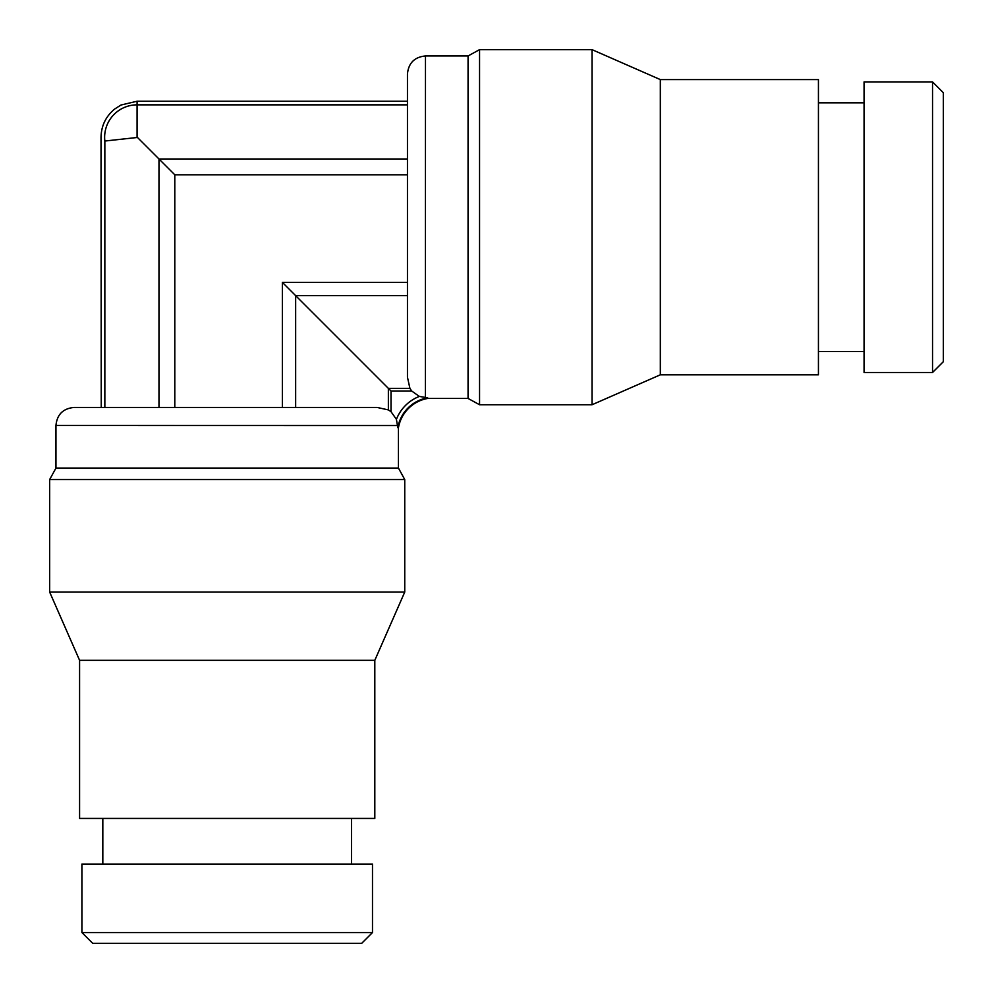 <?xml version="1.0" encoding="UTF-8"?>
<svg xmlns="http://www.w3.org/2000/svg" width="993" height="993" viewBox="0 0 993 993"><rect width="100%" height="100%" fill="white"/><g stroke="black" fill="none" stroke-linecap="round" stroke-linejoin="round"><path stroke-width="1.49" d="M398.441 468.063L404.747 479.557L49.65 479.557L55.956 468.063L398.441 468.063L398.441 427.735A36.046 36.046 0 0 1 427.735 398.441L468.063 398.441L468.063 55.956L479.557 49.65L479.557 404.747L468.063 398.441M468.063 55.956L425.476 55.956C414.528 57.023 408.52 63.031 407.453 73.978L407.453 377.166L409.91 388.362L411.673 391.019L419.356 396.418L427.673 397.808A36.691 36.691 0 0 0 397.808 427.673L396.418 419.356L391.019 411.673L391.019 391.019L388.362 388.362L388.362 409.91L391.019 411.673M479.557 49.65L592.039 49.65L592.039 404.747L479.557 404.747M592.039 49.65L660.32 79.589L660.32 374.808L592.039 404.747M660.32 79.589L818.431 79.589L818.431 374.808L660.32 374.808M55.956 468.063L55.956 425.476C57.023 414.528 63.031 408.52 73.978 407.453L282.36 407.453L282.36 282.36L388.362 388.362L409.91 388.362M404.747 479.557L404.747 592.039L49.65 592.039L49.65 479.557M404.747 592.039L374.808 660.32L79.589 660.32L49.65 592.039M374.808 660.32L374.808 818.431L79.589 818.431L79.589 660.32M227.198 407.453L377.166 407.453L388.362 409.91M425.476 55.956L425.414 397.647M55.956 425.476L397.659 425.538M282.36 282.36L407.453 282.36L407.453 227.198M137.071 137.071L174.793 174.793L174.793 407.453L104.848 407.453L104.848 141.031A32.446 32.446 0 0 1 137.071 104.848L137.071 137.506L104.848 141.031C100.045 141.304 100.045 141.304 104.848 141.031M137.071 101.236L407.453 101.236L407.453 104.848L137.071 104.848L137.071 101.236L120.96 105.035L114.754 108.982C105.854 116.318 101.274 125.751 101.025 137.295L101.236 407.453M351.572 818.431L351.572 864.059M102.825 864.059L102.825 818.431M372.487 932.539L372.487 864.059L81.91 864.059L81.91 932.539L372.487 932.539L361.675 943.35L92.734 943.35L81.91 932.539M174.793 174.793L407.453 174.793L407.453 158.979L158.979 158.979L158.979 407.453M818.431 102.825L864.059 102.825M864.059 351.572L818.431 351.572M932.539 81.91L864.059 81.91L864.059 372.487L932.539 372.487L932.539 81.91L943.35 92.734L943.35 361.675L932.539 372.487M419.356 396.418A40.279 40.279 0 0 0 396.418 419.356M407.453 295.653L295.653 295.653L295.653 407.453M411.673 391.019L391.019 391.019"/></g></svg>
